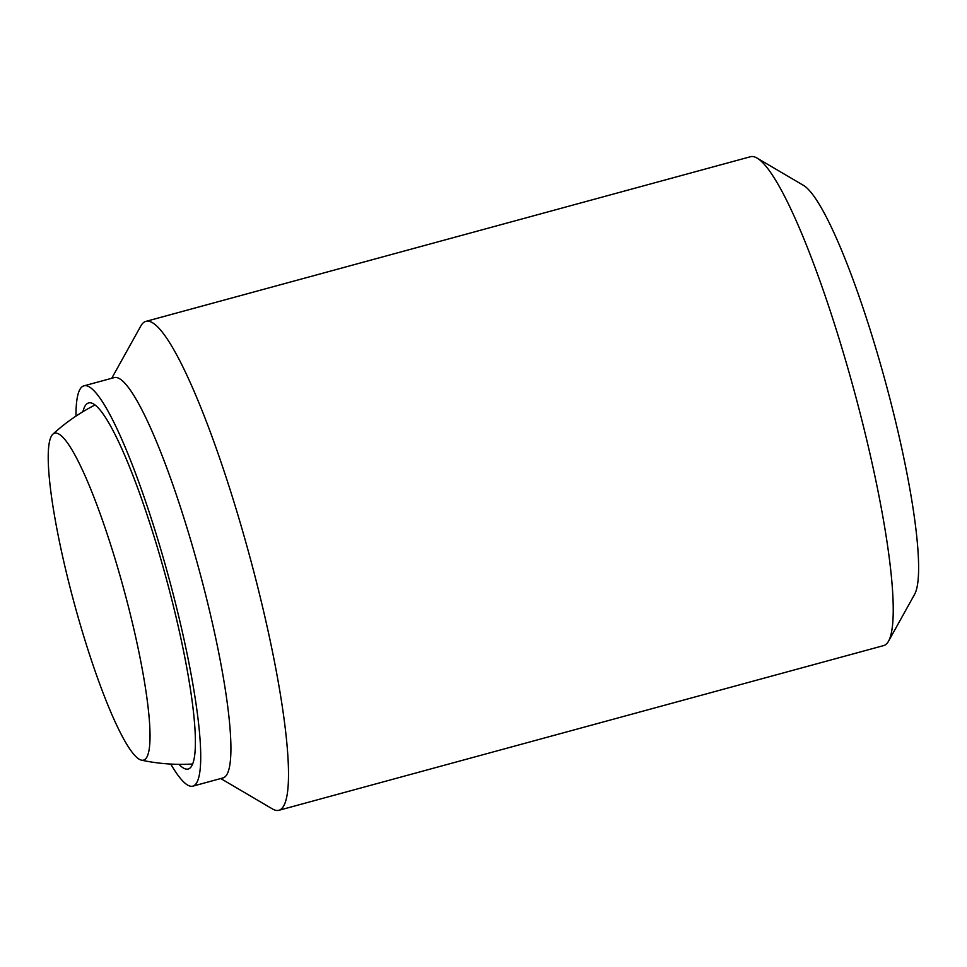 <?xml version="1.0" encoding="UTF-8"?>
<svg xmlns="http://www.w3.org/2000/svg" width="967" height="967" viewBox="0 0 967 967"><rect width="100%" height="100%" fill="white"/><g stroke="black" fill="none" stroke-linecap="round" stroke-linejoin="round"><path stroke-width="1.45" d="M140.408 759.808A169.418 25.746 74.8 0 1 69.213 584.104A169.418 25.746 74.8 0 1 52.81 434.243A169.418 25.746 74.8 0 1 57.863 433.567A169.418 25.746 74.8 0 1 128.236 606.031A169.418 25.746 74.8 0 1 141.569 760.183A169.418 25.746 74.8 0 1 140.408 759.808M111.737 378.278L140.892 325.867A253.342 38.499 74.8 0 1 145.812 321.407L750.513 156.714A253.342 38.499 74.8 0 1 757.016 158.068A253.342 38.499 74.8 0 1 861.827 419.968A253.342 38.499 74.8 0 1 888.576 641.133A253.342 38.499 74.8 0 1 883.657 645.593L278.955 810.286A253.342 38.499 74.8 0 1 272.452 808.932L220.754 778.544M757.016 158.068L803.287 185.265A214.481 32.588 74.8 0 1 892.021 406.986A214.481 32.588 74.8 0 1 914.661 594.234L888.576 641.133M145.812 321.407A253.342 38.499 74.8 0 1 257.125 584.648A253.342 38.499 74.8 0 1 278.955 810.286M75.982 416.112A207.421 31.512 74.8 0 1 83.887 385.857L114.094 377.638A207.421 31.512 74.8 0 1 205.222 593.17A207.421 31.512 74.8 0 1 223.099 777.903L192.904 786.135A207.421 31.512 74.8 0 1 170.748 764.063M83.887 385.857A207.421 31.512 74.8 0 1 175.027 601.389A207.421 31.512 74.8 0 1 192.904 786.135M82.92 411.712A189.689 28.817 74.8 0 1 88.553 402.973A189.689 28.817 74.8 0 1 171.896 600.072A189.689 28.817 74.8 0 1 188.239 769.019A189.689 28.817 74.8 0 1 178.955 764.341M94.947 405.028A190.003 190.003 0 0 0 52.81 434.243M141.617 760.195A190.003 190.003 0 0 0 192.723 764.003"/></g></svg>
